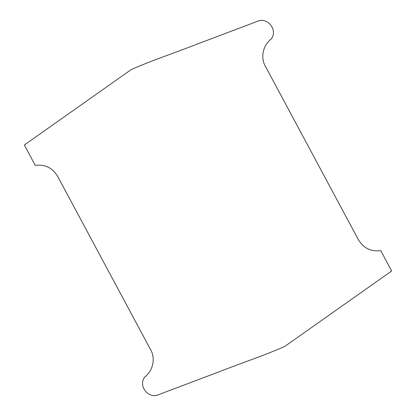 <?xml version="1.0" encoding="UTF-8"?>
<svg xmlns="http://www.w3.org/2000/svg" width="416" height="416" viewBox="0 0 416 416"><rect width="100%" height="100%" fill="white"/><g stroke="black" fill="none" stroke-linecap="round" stroke-linejoin="round"><path stroke-width="0.31" stroke-dasharray="2.08 1.56" d=""/><path stroke-width="0.62" d="M35.251 165.37C45.614 164.164 53.295 168.23 58.297 177.57L149.859 348.312C155.891 357.469 153.4 370.198 145.044 376.771C137.28 385.585 148.949 400.026 159.219 394.42L219.913 371.498C241.452 362.981 263.645 355.779 284.762 346.429L391.664 270.982L380.749 250.63C370.386 251.836 362.705 247.77 357.703 238.43L266.141 67.688C260.109 58.531 262.6 45.802 270.956 39.229C278.72 30.415 267.051 15.974 256.781 21.58L196.087 44.502C174.548 53.019 152.355 60.221 131.238 69.571L24.336 145.018L35.251 165.37"/></g></svg>
